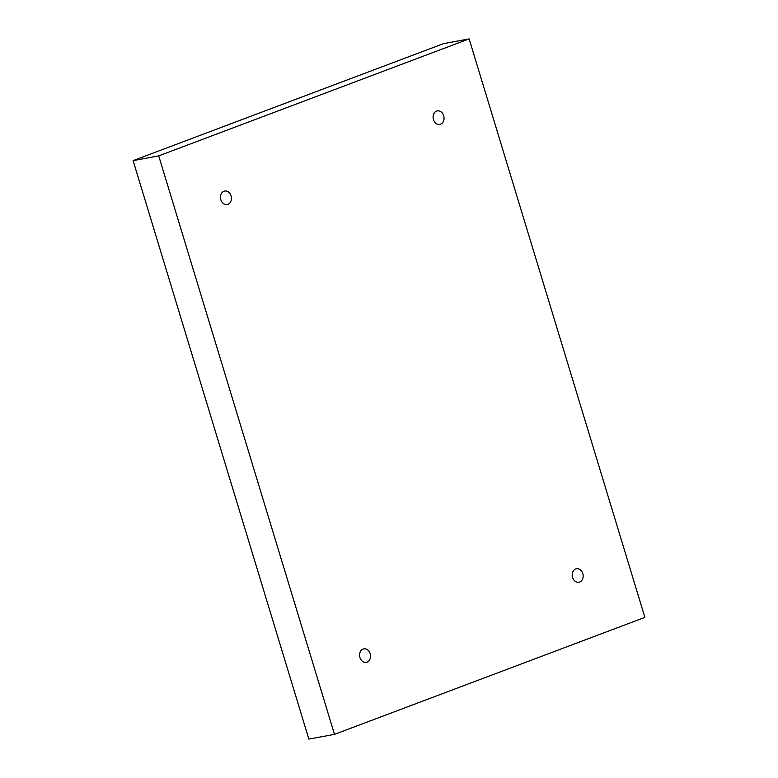 <?xml version="1.0" encoding="UTF-8"?>
<svg xmlns="http://www.w3.org/2000/svg" width="778" height="778" viewBox="0 0 778 778"><rect width="100%" height="100%" fill="white"/><g stroke="black" fill="none" stroke-linecap="round" stroke-linejoin="round"><path stroke-width="1.17" d="M334.482 734.364L158.722 155.882L469.134 38.9L644.894 617.382L334.482 734.364L308.866 739.1L133.106 160.618L158.722 155.882M223.957 191.242A6.866 5.436 79.5 0 0 220.699 199.236A6.866 5.436 79.5 0 0 227.186 204.526A6.866 5.436 79.5 0 0 231.29 196.795A6.866 5.436 79.5 0 0 224.696 191.028A6.866 5.436 79.5 0 0 223.957 191.242M363.063 649.085A6.866 5.436 79.5 0 0 359.806 657.079A6.866 5.436 79.5 0 0 366.292 662.37A6.866 5.436 79.5 0 0 370.396 654.638A6.866 5.436 79.5 0 0 363.803 648.871A6.866 5.436 79.5 0 0 363.063 649.085M575.681 568.951A6.866 5.436 79.5 0 0 572.433 576.955A6.866 5.436 79.5 0 0 578.92 582.236A6.866 5.436 79.5 0 0 583.014 574.504A6.866 5.436 79.5 0 0 576.43 568.737A6.866 5.436 79.5 0 0 575.681 568.951M436.584 111.108A6.866 5.436 79.5 0 0 433.327 119.112A6.866 5.436 79.5 0 0 439.813 124.392A6.866 5.436 79.5 0 0 443.917 116.661A6.866 5.436 79.5 0 0 437.324 110.894A6.866 5.436 79.5 0 0 436.584 111.108M133.106 160.618L443.518 43.636L469.134 38.9"/></g></svg>
